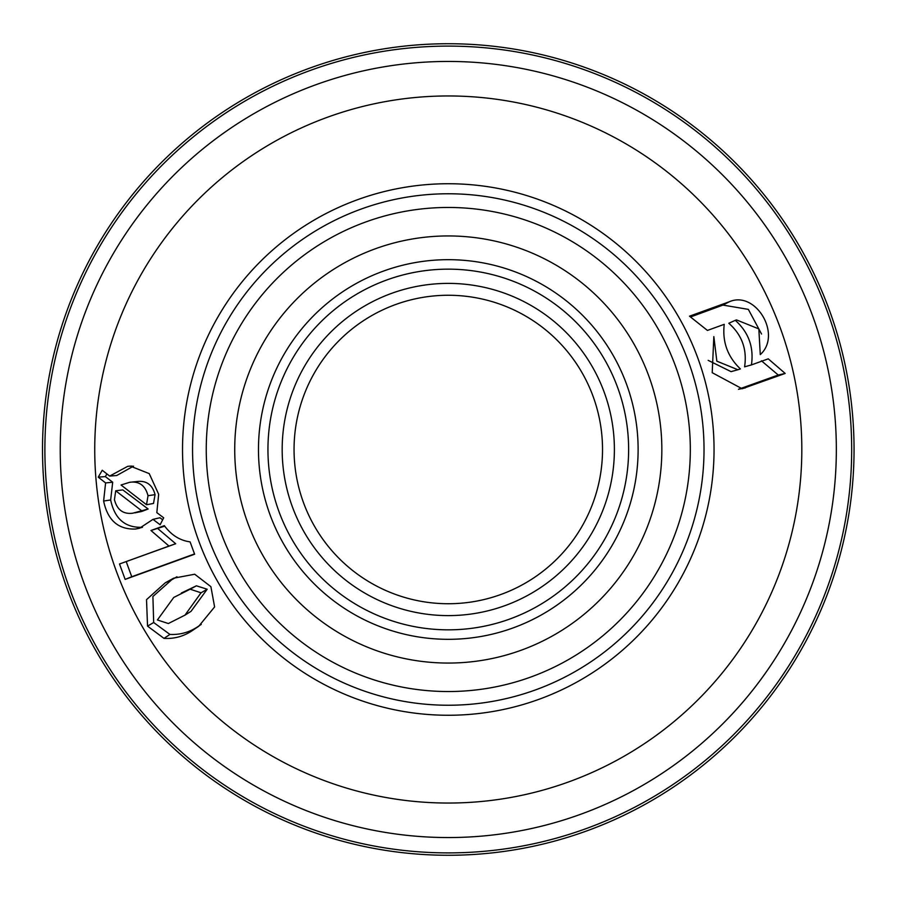 <?xml version="1.0" encoding="UTF-8"?>
<svg xmlns="http://www.w3.org/2000/svg" width="899" height="899" viewBox="0 0 899 899"><rect width="100%" height="100%" fill="white"/><g stroke="black" fill="none" stroke-linecap="round" stroke-linejoin="round"><path stroke-width="1.35" d="M854.05 449.5A405.764 405.764 0 0 1 245.405 800.908A405.764 405.764 0 0 1 245.405 98.092A405.764 405.764 0 0 1 854.05 449.5M638.121 449.5A189.835 189.835 0 0 1 353.374 613.893A189.835 189.835 0 0 1 353.374 285.107A189.835 189.835 0 0 1 638.121 449.5A189.835 189.835 0 0 1 353.374 613.893A189.835 189.835 0 0 1 353.374 285.107A189.835 189.835 0 0 1 638.121 449.5M628.626 449.5A180.339 180.339 0 0 1 358.117 605.679A180.339 180.339 0 0 1 358.117 293.321A180.339 180.339 0 0 1 628.626 449.5M602.521 449.5A154.235 154.235 0 0 1 371.163 583.069A154.235 154.235 0 0 1 371.163 315.931A154.235 154.235 0 0 1 602.521 449.5A154.235 154.235 0 0 1 371.163 583.069A154.235 154.235 0 0 1 371.163 315.931A154.235 154.235 0 0 1 602.521 449.5M68.998 586.867A403.393 403.393 0 0 1 518.959 52.344A403.393 403.393 0 0 1 756.891 709.289A403.393 403.393 0 0 1 68.998 586.867M83.427 581.642A388.053 388.053 0 0 1 516.273 67.447A388.053 388.053 0 0 1 745.159 699.411A388.053 388.053 0 0 1 83.427 581.642M115.87 569.899A353.543 353.543 0 0 1 510.227 101.43A353.543 353.543 0 0 1 718.75 677.183A353.543 353.543 0 0 1 115.87 569.899M220.716 531.916A242.033 242.033 0 0 1 490.697 211.209A242.033 242.033 0 0 1 633.447 605.375A242.033 242.033 0 0 1 220.716 531.916M207.838 536.591A255.732 255.732 0 0 1 493.09 197.724A255.732 255.732 0 0 1 643.931 614.197A255.732 255.732 0 0 1 207.838 536.591M198.409 540.007A265.767 265.767 0 0 1 494.843 187.846A265.767 265.767 0 0 1 651.606 620.647A265.767 265.767 0 0 1 198.409 540.007M106.925 473.93L105.34 476.594L98.249 477.155L105.599 482.92L103.621 501.024C107.666 520.352 118.331 529.68 135.603 529.028L139.435 528.286L152.987 519.375L160.112 524.758L163.697 517.813L156.831 512.632L158.662 494.259L149.245 473.627L130.31 466.109L127.737 466.323L109.644 476.077L102.25 470.244L98.249 477.155M133.501 466.154L116.735 475.515L109.644 476.077M105.34 476.594L112.69 482.224L110.656 499.968L103.621 501.024M112.69 482.224L105.599 482.92M110.656 499.968C114.645 518.903 125.264 528.005 142.503 527.275L135.603 529.028M162.674 519.779L159.921 517.745L152.987 519.375M148.02 495.72C145.312 485.471 139.188 480.999 129.67 482.291L121.039 484.999L146.515 504.732L148.02 495.72L155.066 494.63C152.38 484.628 146.279 480.28 136.749 481.561L129.67 482.291M155.066 494.63L153.515 503.451L146.515 504.732M141.154 510.385L115.713 490.787L114.443 499.72C117.151 509.958 123.298 514.442 132.872 513.183L148.133 509.003L122.781 489.899L115.713 490.787M134.895 512.857L141.873 511.441L148.133 509.003M132.198 466.087L127.737 466.323M164.708 526.14L150.976 530.489L168.978 546.064L119.511 563.988L125.141 579.394L194.633 554.222L190.082 541.872C179.834 540.468 171.248 535.062 164.337 525.645L150.976 530.489M157.842 528.623L175.698 543.738L168.978 546.064M175.698 543.738L119.511 563.988M126.231 561.639L131.748 576.742L125.141 579.394M131.748 576.742L194.521 553.941M190.453 542.884L190.082 541.872M176.946 576.765L171.698 579.776L152.909 596.486L153.673 622.513L169.922 634.436L164 638.38C174.889 638.998 184.801 636.065 193.757 629.592L198.724 626.288L214.603 606.926L210.894 586.665L194.712 574.236L173.676 578.181L165.259 582.81L146.526 599.655L147.537 626.12L164 638.38M153.673 622.513L147.537 626.12M169.922 634.436C180.744 634.941 190.622 631.952 199.567 625.479L193.757 629.592M199.567 625.479L201.264 624.389M201.028 592.801L190.161 589.193L173.754 597.442L157.404 619.973L168.338 623.535L184.992 615.13L201.028 592.801L207.186 589.227L196.42 585.811L190.161 589.193M184.711 615.309L191.015 611.342L207.186 589.227M196.42 585.811L181.407 592.992M171.698 579.776L165.259 582.81M736.472 319.909L758.835 328.91L760.273 354.611C782.31 334.866 755.722 290.141 729.269 301.772L689.499 316.19L707.434 330.427L724.234 324.337C722.223 341.878 727.606 356.746 740.383 368.927L737.922 369.747L716.84 361.173L713.84 336.608L712.21 372.692L742.147 388.761L785.187 373.445L768.252 358.836L751.44 364.915C753.991 347.183 748.609 332.315 735.292 320.336L736.472 319.909M761.554 334.023L748.35 309.38L722.965 305.087L690.499 316.976M737.922 369.747L731.067 371.647L708.165 360.353M745.428 387.84L738.461 389.289L778.242 375.018L761.397 360.769M751.44 364.915L744.586 366.826C747.238 349.441 741.978 334.911 728.808 323.258L735.292 320.336M778.242 375.018L785.187 373.445M661.844 449.5A213.557 213.557 0 0 1 341.508 634.447A213.557 213.557 0 0 1 341.508 264.553A213.557 213.557 0 0 1 661.844 449.5M614.388 449.5A166.101 166.101 0 0 1 365.23 593.351A166.101 166.101 0 0 1 365.23 305.649A166.101 166.101 0 0 1 614.388 449.5M722.965 305.087L729.269 301.772M191.015 611.342L184.992 615.141"/></g></svg>
